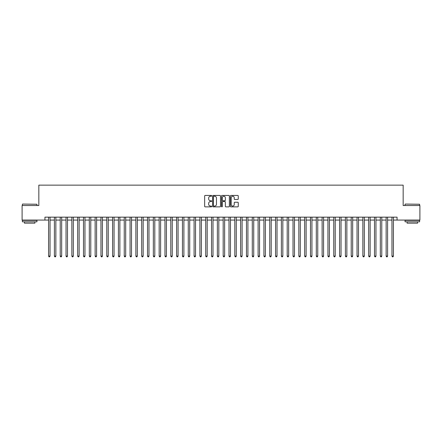 <?xml version="1.0" encoding="UTF-8"?>
<svg xmlns="http://www.w3.org/2000/svg" width="442" height="442" viewBox="0 0 442 442"><rect width="100%" height="100%" fill="white"/><g stroke="black" fill="none" stroke-linecap="round" stroke-linejoin="round"><path stroke-width="0.66" d="M211.69 195.839A0.398 0.398 0 0 0 211.287 195.441L205.221 195.441A0.569 0.569 0 0 0 204.646 196.01L204.646 206.292A0.569 0.569 0 0 0 205.221 206.867L211.287 206.867A0.398 0.398 0 0 0 211.69 206.469A0.398 0.398 0 0 0 211.287 206.066L210.502 206.066A1.829 1.829 0 0 1 208.674 204.237L208.674 203.381A1.829 1.829 0 0 1 210.502 201.552L211.287 201.552A0.398 0.398 0 0 0 211.69 201.154A0.398 0.398 0 0 0 211.287 200.756L210.502 200.756A1.829 1.829 0 0 1 208.674 198.928L208.674 198.071A1.829 1.829 0 0 1 210.502 196.242L211.287 196.242A0.398 0.398 0 0 0 211.69 195.839M237.697 199.469A0.569 0.569 0 0 0 238.266 198.894L238.266 196.01A0.569 0.569 0 0 0 237.697 195.441L230.956 195.441A0.569 0.569 0 0 0 230.381 196.01L230.381 206.292A0.569 0.569 0 0 0 230.956 206.867L237.697 206.867A0.569 0.569 0 0 0 238.266 206.292L238.266 202.812A0.569 0.569 0 0 0 237.697 202.237L234.812 202.237A0.569 0.569 0 0 0 234.238 202.812L234.238 204.541A1.53 1.53 0 0 1 232.713 206.066A1.53 1.53 0 0 1 231.183 204.541L231.183 197.767A1.53 1.53 0 0 1 232.713 196.242A1.53 1.53 0 0 1 234.238 197.767L234.238 198.894A0.569 0.569 0 0 0 234.812 199.469L237.697 199.469M44.946 220.066L22.1 220.066L22.1 205.519L38.835 205.519L38.835 185.148L403.165 185.148L403.165 205.519L419.9 205.519L419.9 220.066L397.054 220.066L397.054 217.16L44.946 217.16L44.946 220.066L48.581 220.066M220.503 196.01A0.569 0.569 0 0 0 219.928 195.441L213.188 195.441A0.569 0.569 0 0 0 212.619 196.01L212.619 206.292A0.569 0.569 0 0 0 213.188 206.867L219.928 206.867A0.569 0.569 0 0 0 220.503 206.292L220.503 196.01M222.072 195.441L228.812 195.441A0.569 0.569 0 0 1 229.381 196.01L229.381 206.292A0.569 0.569 0 0 1 228.812 206.867L225.928 206.867A0.569 0.569 0 0 1 225.354 206.292L225.354 202.127A0.569 0.569 0 0 0 224.785 201.552L222.873 201.552A0.569 0.569 0 0 0 222.298 202.127L222.298 206.469A0.398 0.398 0 0 1 221.901 206.867A0.398 0.398 0 0 1 221.497 206.469L221.497 196.01A0.569 0.569 0 0 1 222.072 195.441M50.034 220.066L54.399 220.066M55.858 220.066L60.222 220.066M61.676 220.066L66.04 220.066M67.499 220.066L71.864 220.066M73.317 220.066L77.681 220.066M79.135 220.066L83.499 220.066M84.958 220.066L89.323 220.066M90.776 220.066L95.14 220.066M96.599 220.066L100.964 220.066M102.417 220.066L106.782 220.066M108.235 220.066L112.6 220.066M114.058 220.066L118.423 220.066M119.876 220.066L124.241 220.066M125.699 220.066L130.064 220.066M131.517 220.066L135.882 220.066M137.335 220.066L141.7 220.066M143.158 220.066L147.523 220.066M148.976 220.066L153.341 220.066M154.799 220.066L159.164 220.066M160.617 220.066L164.982 220.066M166.435 220.066L170.8 220.066M172.258 220.066L176.623 220.066M178.076 220.066L182.441 220.066M183.9 220.066L188.264 220.066M189.717 220.066L194.082 220.066M195.535 220.066L199.9 220.066M201.359 220.066L205.723 220.066M207.176 220.066L211.541 220.066M213 220.066L217.365 220.066M218.818 220.066L223.182 220.066M224.635 220.066L229 220.066M230.459 220.066L234.824 220.066M236.277 220.066L240.641 220.066M242.1 220.066L246.465 220.066M247.918 220.066L252.283 220.066M253.736 220.066L258.1 220.066M259.559 220.066L263.924 220.066M265.377 220.066L269.742 220.066M271.2 220.066L275.565 220.066M277.018 220.066L281.383 220.066M282.836 220.066L287.201 220.066M288.659 220.066L293.024 220.066M294.477 220.066L298.842 220.066M300.3 220.066L304.665 220.066M306.118 220.066L310.483 220.066M311.936 220.066L316.301 220.066M317.759 220.066L322.124 220.066M323.577 220.066L327.942 220.066M329.401 220.066L333.765 220.066M335.218 220.066L339.583 220.066M341.036 220.066L345.401 220.066M346.859 220.066L351.224 220.066M352.677 220.066L357.042 220.066M358.501 220.066L362.865 220.066M364.318 220.066L368.683 220.066M370.136 220.066L374.501 220.066M375.96 220.066L380.324 220.066M381.777 220.066L386.142 220.066M387.601 220.066L391.966 220.066M393.419 220.066L397.054 220.066M213.817 196.242A0.398 0.398 0 0 0 213.414 196.64L213.414 205.668A0.398 0.398 0 0 0 213.817 206.066L214.646 206.066A1.829 1.829 0 0 0 216.475 204.237L216.475 198.071A1.829 1.829 0 0 0 214.646 196.242L213.817 196.242M225.354 197.795A1.53 1.53 0 0 0 223.829 196.27A1.53 1.53 0 0 0 222.298 197.795L222.298 200.182A0.569 0.569 0 0 0 222.873 200.756L224.785 200.756A0.569 0.569 0 0 0 225.354 200.182L225.354 197.795M50.034 217.16L50.034 256.095L48.581 256.095L48.581 217.16M50.034 256.095L49.598 256.852L49.018 256.852L48.581 256.095M22.564 204.066L36.94 204.237L22.564 204.066M29.664 221.812L22.393 221.812L22.393 220.359L36.94 220.359L36.94 221.812L29.664 221.812M34.901 221.812L34.901 223.155L24.426 223.155L24.426 221.812M405.231 204.066L419.607 204.237L405.231 204.066M412.336 221.812L405.06 221.812L405.06 220.359L419.607 220.359L419.607 221.812L412.336 221.812M417.574 221.812L417.574 223.155L407.099 223.155L407.099 221.812M55.858 217.16L55.858 256.095L54.399 256.095L54.399 217.16M55.858 256.095L55.421 256.852L54.836 256.852L54.399 256.095M61.676 217.16L61.676 256.095L60.222 256.095L60.222 217.16M61.676 256.095L61.239 256.852L60.659 256.852L60.222 256.095M67.499 217.16L67.499 256.095L66.04 256.095L66.04 217.16M67.499 256.095L67.062 256.852L66.477 256.852L66.04 256.095M73.317 217.16L73.317 256.095L71.864 256.095L71.864 217.16M73.317 256.095L72.88 256.852L72.3 256.852L71.864 256.095M79.135 217.16L79.135 256.095L77.681 256.095L77.681 217.16M79.135 256.095L78.698 256.852L78.118 256.852L77.681 256.095M84.958 217.16L84.958 256.095L83.499 256.095L83.499 217.16M84.958 256.095L84.521 256.852L83.936 256.852L83.499 256.095M90.776 217.16L90.776 256.095L89.323 256.095L89.323 217.16M90.776 256.095L90.339 256.852L89.759 256.852L89.323 256.095M96.599 217.16L96.599 256.095L95.14 256.095L95.14 217.16M96.599 256.095L96.163 256.852L95.577 256.852L95.14 256.095M102.417 217.16L102.417 256.095L100.964 256.095L100.964 217.16M102.417 256.095L101.98 256.852L101.4 256.852L100.964 256.095M108.235 217.16L108.235 256.095L106.782 256.095L106.782 217.16M108.235 256.095L107.798 256.852L107.218 256.852L106.782 256.095M114.058 217.16L114.058 256.095L112.6 256.095L112.6 217.16M114.058 256.095L113.622 256.852L113.036 256.852L112.6 256.095M119.876 217.16L119.876 256.095L118.423 256.095L118.423 217.16M119.876 256.095L119.439 256.852L118.859 256.852L118.423 256.095M125.699 217.16L125.699 256.095L124.241 256.095L124.241 217.16M125.699 256.095L125.263 256.852L124.677 256.852L124.241 256.095M131.517 217.16L131.517 256.095L130.064 256.095L130.064 217.16M131.517 256.095L131.081 256.852L130.5 256.852L130.064 256.095M137.335 217.16L137.335 256.095L135.882 256.095L135.882 217.16M137.335 256.095L136.898 256.852L136.318 256.852L135.882 256.095M143.158 217.16L143.158 256.095L141.7 256.095L141.7 217.16M143.158 256.095L142.722 256.852L142.136 256.852L141.7 256.095M148.976 217.16L148.976 256.095L147.523 256.095L147.523 217.16M148.976 256.095L148.54 256.852L147.959 256.852L147.523 256.095M154.799 217.16L154.799 256.095L153.341 256.095L153.341 217.16M154.799 256.095L154.363 256.852L153.777 256.852L153.341 256.095M160.617 217.16L160.617 256.095L159.164 256.095L159.164 217.16M160.617 256.095L160.181 256.852L159.601 256.852L159.164 256.095M166.435 217.16L166.435 256.095L164.982 256.095L164.982 217.16M166.435 256.095L165.999 256.852L165.418 256.852L164.982 256.095M172.258 217.16L172.258 256.095L170.8 256.095L170.8 217.16M172.258 256.095L171.822 256.852L171.236 256.852L170.8 256.095M178.076 217.16L178.076 256.095L176.623 256.095L176.623 217.16M178.076 256.095L177.64 256.852L177.06 256.852L176.623 256.095M183.9 217.16L183.9 256.095L182.441 256.095L182.441 217.16M183.9 256.095L183.463 256.852L182.877 256.852L182.441 256.095M189.717 217.16L189.717 256.095L188.264 256.095L188.264 217.16M189.717 256.095L189.281 256.852L188.701 256.852L188.264 256.095M195.535 217.16L195.535 256.095L194.082 256.095L194.082 217.16M195.535 256.095L195.099 256.852L194.519 256.852L194.082 256.095M201.359 217.16L201.359 256.095L199.9 256.095L199.9 217.16M201.359 256.095L200.922 256.852L200.337 256.852L199.9 256.095M207.176 217.16L207.176 256.095L205.723 256.095L205.723 217.16M207.176 256.095L206.74 256.852L206.16 256.852L205.723 256.095M213 217.16L213 256.095L211.541 256.095L211.541 217.16M213 256.095L212.563 256.852L211.978 256.852L211.541 256.095M218.818 217.16L218.818 256.095L217.365 256.095L217.365 217.16M218.818 256.095L218.381 256.852L217.801 256.852L217.365 256.095M224.635 217.16L224.635 256.095L223.182 256.095L223.182 217.16M224.635 256.095L224.199 256.852L223.619 256.852L223.182 256.095M230.459 217.16L230.459 256.095L229 256.095L229 217.16M230.459 256.095L230.022 256.852L229.437 256.852L229 256.095M236.277 217.16L236.277 256.095L234.824 256.095L234.824 217.16M236.277 256.095L235.84 256.852L235.26 256.852L234.824 256.095M242.1 217.16L242.1 256.095L240.641 256.095L240.641 217.16M242.1 256.095L241.663 256.852L241.078 256.852L240.641 256.095M247.918 217.16L247.918 256.095L246.465 256.095L246.465 217.16M247.918 256.095L247.481 256.852L246.901 256.852L246.465 256.095M253.736 217.16L253.736 256.095L252.283 256.095L252.283 217.16M253.736 256.095L253.299 256.852L252.719 256.852L252.283 256.095M259.559 217.16L259.559 256.095L258.1 256.095L258.1 217.16M259.559 256.095L259.123 256.852L258.537 256.852L258.1 256.095M265.377 217.16L265.377 256.095L263.924 256.095L263.924 217.16M265.377 256.095L264.94 256.852L264.36 256.852L263.924 256.095M271.2 217.16L271.2 256.095L269.742 256.095L269.742 217.16M271.2 256.095L270.764 256.852L270.178 256.852L269.742 256.095M277.018 217.16L277.018 256.095L275.565 256.095L275.565 217.16M277.018 256.095L276.582 256.852L276.001 256.852L275.565 256.095M282.836 217.16L282.836 256.095L281.383 256.095L281.383 217.16M282.836 256.095L282.399 256.852L281.819 256.852L281.383 256.095M288.659 217.16L288.659 256.095L287.201 256.095L287.201 217.16M288.659 256.095L288.223 256.852L287.637 256.852L287.201 256.095M294.477 217.16L294.477 256.095L293.024 256.095L293.024 217.16M294.477 256.095L294.041 256.852L293.46 256.852L293.024 256.095M300.3 217.16L300.3 256.095L298.842 256.095L298.842 217.16M300.3 256.095L299.864 256.852L299.278 256.852L298.842 256.095M306.118 217.16L306.118 256.095L304.665 256.095L304.665 217.16M306.118 256.095L305.682 256.852L305.102 256.852L304.665 256.095M311.936 217.16L311.936 256.095L310.483 256.095L310.483 217.16M311.936 256.095L311.499 256.852L310.919 256.852L310.483 256.095M317.759 217.16L317.759 256.095L316.301 256.095L316.301 217.16M317.759 256.095L317.323 256.852L316.737 256.852L316.301 256.095M323.577 217.16L323.577 256.095L322.124 256.095L322.124 217.16M323.577 256.095L323.141 256.852L322.561 256.852L322.124 256.095M329.401 217.16L329.401 256.095L327.942 256.095L327.942 217.16M329.401 256.095L328.964 256.852L328.378 256.852L327.942 256.095M335.218 217.16L335.218 256.095L333.765 256.095L333.765 217.16M335.218 256.095L334.782 256.852L334.202 256.852L333.765 256.095M341.036 217.16L341.036 256.095L339.583 256.095L339.583 217.16M341.036 256.095L340.6 256.852L340.02 256.852L339.583 256.095M346.859 217.16L346.859 256.095L345.401 256.095L345.401 217.16M346.859 256.095L346.423 256.852L345.837 256.852L345.401 256.095M352.677 217.16L352.677 256.095L351.224 256.095L351.224 217.16M352.677 256.095L352.241 256.852L351.661 256.852L351.224 256.095M358.501 217.16L358.501 256.095L357.042 256.095L357.042 217.16M358.501 256.095L358.064 256.852L357.479 256.852L357.042 256.095M364.318 217.16L364.318 256.095L362.865 256.095L362.865 217.16M364.318 256.095L363.882 256.852L363.302 256.852L362.865 256.095M370.136 217.16L370.136 256.095L368.683 256.095L368.683 217.16M370.136 256.095L369.7 256.852L369.12 256.852L368.683 256.095M375.96 217.16L375.96 256.095L374.501 256.095L374.501 217.16M375.96 256.095L375.523 256.852L374.938 256.852L374.501 256.095M381.777 217.16L381.777 256.095L380.324 256.095L380.324 217.16M381.777 256.095L381.341 256.852L380.761 256.852L380.324 256.095M387.601 217.16L387.601 256.095L386.142 256.095L386.142 217.16M387.601 256.095L387.164 256.852L386.579 256.852L386.142 256.095M393.419 217.16L393.419 256.095L391.966 256.095L391.966 217.16M393.419 256.095L392.982 256.852L392.402 256.852L391.966 256.095M22.393 205.519L22.393 204.237M25.708 220.359L25.708 220.066M33.625 220.359L33.625 220.066M36.94 205.519L36.94 204.237M405.06 205.519L405.06 204.237M408.375 220.359L408.375 220.066M416.292 220.359L416.292 220.066M419.607 205.519L419.607 204.237"/></g></svg>
